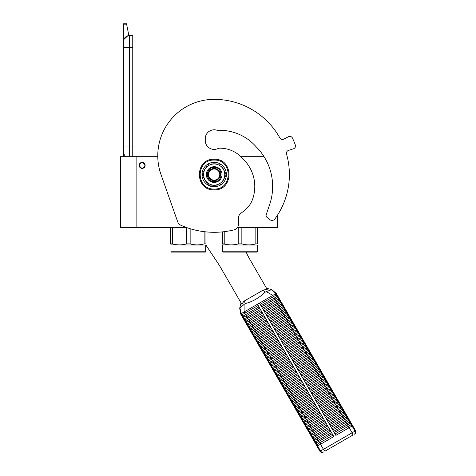 <?xml version="1.0" encoding="UTF-8"?>
<svg xmlns="http://www.w3.org/2000/svg" width="476" height="476" viewBox="0 0 476 476"><rect width="100%" height="100%" fill="white"/><g stroke="black" fill="none" stroke-linecap="round" stroke-linejoin="round"><path stroke-width="0.71" d="M277.282 215.473L277.282 227.439L237.5 227.439M204.139 231.681L204.139 243.879C199.474 245.235 194.809 245.235 190.15 243.879L186.509 243.879L186.509 227.677L186.009 227.439L186.342 227.439L136.862 227.439L136.862 156.699L157.788 156.699A56.406 56.406 0 0 1 214.182 99.359A56.406 56.406 0 0 0 161.001 174.561L177.715 221.834A5.873 5.873 0 0 0 180.88 225.249A82.253 82.253 0 0 0 234.049 229.86A5.873 5.873 0 0 0 238.506 224.154L238.506 217.966A5.873 5.873 0 0 1 241.023 213.147A47.005 47.005 0 0 0 246.532 208.661A23.502 23.502 0 0 0 252.381 199.807A38.187 38.187 0 0 0 243.046 158.948A30.434 30.434 0 0 0 218.674 148.203A8.931 8.931 0 0 1 205.251 140.485L205.251 138.724A8.931 8.931 0 0 1 217.377 130.382A48.296 48.296 0 0 1 256.064 146.697A56.049 56.049 0 0 1 269.684 204.448L266.209 214.718A2.35 2.35 0 0 0 266.959 217.3L269.821 219.614A3.522 3.522 0 0 0 274.884 218.96A75.202 75.202 0 0 0 286.528 154.028A2.939 2.939 0 0 1 288.444 150.434L293.478 148.798A2.939 2.939 0 0 0 295.328 144.996A86.37 86.37 0 0 0 292.466 138.082A2.939 2.939 0 0 0 288.468 136.701L283.755 139.105A2.939 2.939 0 0 1 279.852 137.921A75.202 75.202 0 0 0 214.182 99.359M136.862 156.699L120.41 156.699L120.41 227.439L136.862 227.439M264.073 156.699L240.939 156.699M142.151 162.399A2.999 2.999 0 0 0 139.153 165.398A2.999 2.999 0 0 0 142.151 168.391A2.999 2.999 0 0 0 145.144 165.398A2.999 2.999 0 0 0 142.151 162.399M144.972 165.398C143.092 161.757 141.211 161.757 139.331 165.398C141.211 169.034 143.092 169.034 144.972 165.398M129.46 156.699L129.46 146.007L132.75 146.007L132.75 35.551L129.46 35.551A5.873 5.873 0 0 0 123.581 41.424L123.581 47.302L123.808 39.811M132.75 146.007L132.75 156.699M123.581 156.699L123.581 47.302L132.75 47.302M129.46 35.551L129.46 146.007L123.581 146.007L123.581 151.886A5.873 5.873 45.2 0 0 126.092 156.699M123.581 121.332L123.581 127.205L123.581 121.332M123.581 24.835L123.581 23.8L126.521 23.8L126.729 24.835L123.581 24.835L123.581 41.424M123.944 39.401L127.818 35.783M126.729 24.835L128.871 35.581M126.521 23.8L123.581 23.8M123.581 108.403L123.052 108.403L123.052 120.154L123.581 120.154M123.581 82.199L123.052 82.199L123.052 86.007L123.581 86.007M123.581 93.112L123.052 93.112L123.052 86.007M123.581 96.664L123.052 96.664L123.052 93.112M123.581 82.556L123.052 82.556M205.662 251.762L205.311 252.113L171.348 252.113L170.997 251.762L205.662 251.762L205.662 245.069L170.705 244.896M204.139 243.879L205.953 243.879L205.953 231.883M205.953 243.879C205.953 245.235 205.953 245.235 205.953 243.879C205.953 245.235 205.953 245.235 205.953 243.879M186.509 243.879C181.85 245.235 177.185 245.235 172.52 243.879L170.705 243.879C170.705 245.235 170.705 245.235 170.705 243.879C170.705 245.235 170.705 245.235 170.705 243.879L170.705 227.439M190.15 243.879L190.15 228.706M186.509 227.677L187.003 227.677M173.026 227.439L170.705 227.677M172.52 243.879L172.52 227.677M257.367 251.762L257.01 252.113L223.054 252.113L222.703 251.762L257.367 251.762L257.367 245.069L222.405 244.896M255.838 227.677L257.659 227.677L257.659 243.879C257.659 245.235 257.659 245.235 257.659 243.879C257.659 245.235 257.659 245.235 257.659 243.879L255.838 243.879L255.838 227.677L255.338 227.439M222.405 231.883L222.405 243.879C222.405 245.235 222.405 245.235 222.405 243.879C222.405 245.235 222.405 245.235 222.405 243.879L224.226 243.879C228.885 245.235 233.549 245.235 238.214 243.879L241.85 243.879C246.514 245.235 251.179 245.235 255.838 243.879M238.214 243.879L238.214 227.677L248.894 227.439M241.85 243.879L241.85 227.677M238.214 227.677L237.708 227.439M224.226 243.879L224.226 231.681M250.965 227.439L252.072 227.439M240.035 227.439L256.356 227.439L240.035 227.439M205.822 244.973L218.05 263.347A70.502 70.502 0 0 1 220.424 267.167L241.772 304.146L244.099 301.118L263.43 289.955L267.214 289.456L249.757 259.218A70.502 70.502 0 0 1 246.175 252.113M217.693 148.696A9.401 9.401 0 0 0 217.514 148.768A8.931 8.931 0 0 1 205.293 139.599A8.931 8.931 0 0 1 217.377 130.382M219.763 174.561A5.581 5.581 0 0 1 214.182 180.142A5.581 5.581 0 0 1 208.601 174.561A5.581 5.581 0 0 1 214.182 168.98A5.581 5.581 0 0 1 219.763 174.561M214.182 168.391C217.931 168.76 219.983 170.813 220.352 174.561C219.983 178.31 217.931 180.362 214.182 180.731C210.434 180.362 208.375 178.31 208.012 174.561C208.375 170.813 210.434 168.76 214.182 168.391M266.483 288.188L271.183 289.509C270.945 289.938 269.303 290.634 266.251 291.586L264.834 292.377C259.355 297.78 252.911 301.498 245.497 303.545L244.099 304.372C241.743 306.544 240.32 307.621 239.833 307.609L241.04 302.879M276.241 293.412L275.693 293.728L271.183 289.509M241.897 314.868L241.802 315.874L243.284 318.438L244.2 318.855L260.455 309.471L258.153 305.485L241.897 314.868L241.237 313.625L240.683 313.94L241.802 315.874L242.724 316.29L243.254 315.987L258.974 306.907L257.445 304.265L244.111 311.964L272.813 295.388L259.48 303.087L335.86 435.379L352.073 426.02L355.013 431.113L319.973 451.337L240.654 313.958L239.666 308.014M266.251 291.586L272.813 295.388L275.735 293.704L276.437 294.93L260.188 304.313L261.009 305.735L274.14 298.154A0.869 0.351 -120 0 0 273.932 297.321A0.869 0.351 -120 0 0 273.313 296.732L272.611 295.507M276.247 293.412L352.621 425.705L352.073 426.02M244.099 304.372L244.111 311.964L241.237 313.625L239.833 307.609M242.724 316.29L243.379 317.433L243.284 318.438L244.759 321.002L245.681 321.419L261.937 312.036L261.11 310.614L247.984 318.194L247.324 317.052A0.869 0.351 -120 0 1 246.711 316.463A0.869 0.351 -120 0 1 246.503 315.63L259.634 308.049L333.825 436.557L320.491 444.257L323.43 449.344A2.35 0.946 -120 0 0 325.423 450.909L352.49 435.278A2.35 0.946 -120 0 0 352.133 432.773L349.194 427.686M276.437 294.93A0.869 0.869 60 0 1 277.264 296.352L277.919 297.494A0.869 0.869 60 0 1 278.74 298.916L279.4 300.058A0.869 0.869 60 0 1 280.221 301.481L280.882 302.623A0.869 0.869 60 0 1 281.703 304.045L282.363 305.187A0.869 0.869 60 0 1 283.184 306.609L283.839 307.752A0.869 0.869 60 0 1 284.666 309.174L285.32 310.316A0.869 0.869 60 0 1 286.147 311.738L286.802 312.881A0.869 0.869 60 0 1 287.623 314.303L288.283 315.445A0.869 0.869 60 0 1 289.105 316.867L289.765 318.01A0.869 0.869 60 0 1 290.586 319.432L291.247 320.574A0.869 0.869 60 0 1 292.068 321.996L292.728 323.139A0.869 0.869 60 0 1 293.549 324.561L294.204 325.703A0.869 0.869 60 0 1 295.031 327.125L295.685 328.267A0.869 0.869 60 0 1 296.506 329.69L297.167 330.832A0.869 0.869 60 0 1 297.988 332.254L298.648 333.396A0.869 0.869 60 0 1 299.469 334.818L300.13 335.961A0.869 0.869 60 0 1 300.951 337.383L301.611 338.525A0.869 0.869 60 0 1 302.433 339.947L303.087 341.09A0.869 0.869 60 0 1 303.914 342.512L304.569 343.654A0.869 0.869 60 0 1 305.39 345.076L306.05 346.219A0.869 0.869 60 0 1 306.871 347.641L307.532 348.783A0.869 0.869 60 0 1 308.353 350.205L309.013 351.347A0.869 0.869 60 0 1 309.834 352.77L310.495 353.912A0.869 0.869 60 0 1 311.316 355.334L311.97 356.476A0.869 0.869 60 0 1 312.797 357.898L313.452 359.041A0.869 0.869 60 0 1 314.279 360.463L314.933 361.605A0.869 0.869 60 0 1 315.755 363.027L316.415 364.17A0.869 0.869 60 0 1 317.236 365.592L317.897 366.734A0.869 0.869 60 0 1 318.718 368.156L319.378 369.299A0.869 0.869 60 0 1 320.199 370.721L320.854 371.863A0.869 0.869 60 0 1 321.681 373.285L322.335 374.428A0.869 0.869 60 0 1 323.162 375.85L323.817 376.992A0.869 0.869 60 0 1 324.638 378.414L325.298 379.556A0.869 0.869 60 0 1 326.12 380.978L326.78 382.121A0.869 0.869 60 0 1 327.601 383.543L328.262 384.685A0.869 0.869 60 0 1 329.083 386.107L329.737 387.25A0.869 0.869 60 0 1 330.564 388.672L331.219 389.814A0.869 0.869 60 0 1 332.046 391.236L332.7 392.379A0.869 0.869 60 0 1 333.521 393.801L334.182 394.943A0.869 0.869 60 0 1 335.003 396.365L335.663 397.508A0.869 0.869 60 0 1 336.484 398.93L337.145 400.072A0.869 0.869 60 0 1 337.966 401.494L338.626 402.637A0.869 0.869 60 0 1 339.447 404.059L340.102 405.201A0.869 0.869 60 0 1 340.929 406.623L341.584 407.765A0.869 0.869 60 0 1 342.405 409.187L343.065 410.33A0.869 0.869 60 0 1 343.886 411.752L344.547 412.894A0.869 0.869 60 0 1 345.368 414.316L346.028 415.459A0.869 0.869 60 0 1 346.849 416.881L347.51 418.023A0.869 0.869 60 0 1 348.331 419.445L348.985 420.588A0.869 0.869 60 0 1 349.812 422.01L350.467 423.152A0.869 0.869 60 0 1 351.288 424.574L352.115 425.996M331.665 428.114L332.075 428.828L345.207 421.248A0.869 0.351 -120 0 0 344.999 420.415A0.869 0.351 -120 0 0 344.386 419.826L331.254 427.406L331.665 428.114M332.736 429.971L333.557 431.393L346.689 423.813A0.869 0.351 -120 0 0 346.48 422.98A0.869 0.351 -120 0 0 345.868 422.39L332.736 429.971M330.183 425.55L330.594 426.264L343.726 418.684A0.869 0.351 -120 0 0 343.517 417.851A0.869 0.351 -120 0 0 342.904 417.262L329.773 424.842L330.183 425.55M328.708 422.985L329.118 423.7L342.244 416.119A0.869 0.351 -120 0 0 342.042 415.286A0.869 0.351 -120 0 0 341.423 414.697L328.291 422.277L328.708 422.985M327.226 420.421L327.637 421.135L340.762 413.555A0.869 0.351 -120 0 0 340.56 412.722A0.869 0.351 -120 0 0 339.941 412.133L326.816 419.713L327.226 420.421M325.745 417.857L326.155 418.571L339.287 410.99A0.869 0.351 -120 0 0 339.079 410.157A0.869 0.351 -120 0 0 338.46 409.568L325.334 417.149L325.745 417.857M324.263 415.292L324.674 416.006L337.805 408.426A0.869 0.351 -120 0 0 337.597 407.593A0.869 0.351 -120 0 0 336.984 407.004L323.853 414.584L324.263 415.292M322.782 412.728L323.192 413.442L336.324 405.861A0.869 0.351 -120 0 0 336.115 405.028A0.869 0.351 -120 0 0 335.503 404.439L322.371 412.02L322.782 412.728M321.3 410.163L321.711 410.877L334.842 403.297A0.869 0.351 -120 0 0 334.634 402.464A0.869 0.351 -120 0 0 334.021 401.875L320.889 409.455L321.3 410.163M319.818 407.599L320.235 408.313L333.361 400.732A0.869 0.351 -120 0 0 333.158 399.899A0.869 0.351 -120 0 0 332.54 399.31L319.408 406.891L319.818 407.599M318.343 405.034L318.753 405.748L331.879 398.168A0.869 0.351 -120 0 0 331.677 397.335A0.869 0.351 -120 0 0 331.058 396.746L317.932 404.326L318.343 405.034M316.861 402.47L317.272 403.184L330.403 395.604A0.869 0.351 -120 0 0 330.195 394.771A0.869 0.351 -120 0 0 329.576 394.182L316.451 401.762L316.861 402.47M315.38 399.905L315.79 400.619L328.922 393.039A0.869 0.351 -120 0 0 328.714 392.206A0.869 0.351 -120 0 0 328.095 391.617L314.969 399.197L315.38 399.905M313.898 397.341L314.309 398.055L327.44 390.475A0.869 0.351 -120 0 0 327.232 389.642A0.869 0.351 -120 0 0 326.619 389.053L313.488 396.633L313.898 397.341M312.417 394.777L312.827 395.491L325.959 387.91A0.869 0.351 -120 0 0 325.751 387.077A0.869 0.351 -120 0 0 325.138 386.488L312.006 394.068L312.417 394.777M310.935 392.212L311.352 392.926L324.477 385.346A0.869 0.351 -120 0 0 324.269 384.513A0.869 0.351 -120 0 0 323.656 383.924L310.525 391.504L310.935 392.212M309.459 389.648L309.87 390.362L322.996 382.781A0.869 0.351 -120 0 0 322.793 381.948A0.869 0.351 -120 0 0 322.175 381.359L309.043 388.94L309.459 389.648M307.978 387.083L308.388 387.797L321.52 380.217A0.869 0.351 -120 0 0 321.312 379.384A0.869 0.351 -120 0 0 320.693 378.795L307.567 386.375L307.978 387.083M306.496 384.519L306.907 385.233L320.039 377.652A0.869 0.351 -120 0 0 319.83 376.819A0.869 0.351 -120 0 0 319.212 376.23L306.086 383.811L306.496 384.519M305.015 381.954L305.425 382.668L318.557 375.088A0.869 0.351 -120 0 0 318.349 374.255A0.869 0.351 -120 0 0 317.736 373.666L304.604 381.246L305.015 381.954M303.533 379.39L303.944 380.104L317.075 372.524A0.869 0.351 -120 0 0 316.867 371.691A0.869 0.351 -120 0 0 316.254 371.101L303.123 378.682L303.533 379.39M302.052 376.825L302.468 377.539L315.594 369.959A0.869 0.351 -120 0 0 315.386 369.126A0.869 0.351 -120 0 0 314.773 368.537L301.641 376.117L302.052 376.825M300.576 374.261L300.987 374.975L314.112 367.395A0.869 0.351 -120 0 0 313.91 366.562A0.869 0.351 -120 0 0 313.291 365.973L300.16 373.553L300.576 374.261M299.095 371.697L299.505 372.41L312.637 364.83A0.869 0.351 -120 0 0 312.429 363.997A0.869 0.351 -120 0 0 311.81 363.408L298.684 370.988L299.095 371.697M297.613 369.132L298.024 369.846L311.155 362.266A0.869 0.351 -120 0 0 310.947 361.433A0.869 0.351 -120 0 0 310.328 360.844L297.202 368.424L297.613 369.132M296.131 366.568L296.542 367.282L309.674 359.701A0.869 0.351 -120 0 0 309.465 358.868A0.869 0.351 -120 0 0 308.853 358.279L295.721 365.86L296.131 366.568M294.65 364.003L295.06 364.717L308.192 357.137A0.869 0.351 -120 0 0 307.984 356.304A0.869 0.351 -120 0 0 307.371 355.715L294.239 363.295L294.65 364.003M293.168 361.439L293.585 362.153L306.711 354.572A0.869 0.351 -120 0 0 306.502 353.739A0.869 0.351 -120 0 0 305.889 353.15L292.758 360.731L293.168 361.439M291.693 358.874L292.103 359.588L305.229 352.008A0.869 0.351 -120 0 0 305.027 351.175A0.869 0.351 -120 0 0 304.408 350.586L291.276 358.166L291.693 358.874M290.211 356.31L290.622 357.024L303.748 349.443A0.869 0.351 -120 0 0 303.545 348.61A0.869 0.351 -120 0 0 302.926 348.021L289.801 355.602L290.211 356.31M288.73 353.745L289.14 354.459L302.272 346.879A0.869 0.351 -120 0 0 302.064 346.046A0.869 0.351 -120 0 0 301.445 345.457L288.319 353.037L288.73 353.745M287.248 351.181L287.659 351.895L300.79 344.315A0.869 0.351 -120 0 0 300.582 343.482A0.869 0.351 -120 0 0 299.969 342.893L286.838 350.473L287.248 351.181M285.767 348.616L286.177 349.33L299.309 341.75A0.869 0.351 -120 0 0 299.101 340.917A0.869 0.351 -120 0 0 298.488 340.328L285.356 347.908L285.767 348.616M284.285 346.052L284.696 346.766L297.827 339.186A0.869 0.351 -120 0 0 297.619 338.353A0.869 0.351 -120 0 0 297.006 337.764L283.875 345.344L284.285 346.052M282.809 343.488L283.22 344.202L296.346 336.621A0.869 0.351 -120 0 0 296.143 335.788A0.869 0.351 -120 0 0 295.525 335.199L282.393 342.779L282.809 343.488M281.328 340.923L281.738 341.637L294.864 334.057A0.869 0.351 -120 0 0 294.662 333.224A0.869 0.351 -120 0 0 294.043 332.635L280.917 340.215L281.328 340.923M279.846 338.359L280.257 339.073L293.389 331.492A0.869 0.351 -120 0 0 293.18 330.659A0.869 0.351 -120 0 0 292.561 330.07L279.436 337.651L279.846 338.359M278.365 335.794L278.775 336.508L291.907 328.928A0.869 0.351 -120 0 0 291.699 328.095A0.869 0.351 -120 0 0 291.086 327.506L277.954 335.086L278.365 335.794M276.883 333.23L277.294 333.944L290.425 326.363A0.869 0.351 -120 0 0 290.217 325.53A0.869 0.351 -120 0 0 289.604 324.941L276.473 332.522L276.883 333.23M275.402 330.665L275.812 331.379L288.944 323.799A0.869 0.351 -120 0 0 288.736 322.966A0.869 0.351 -120 0 0 288.123 322.377L274.991 329.957L275.402 330.665M273.92 328.101L274.337 328.815L287.462 321.235A0.869 0.351 -120 0 0 287.26 320.402A0.869 0.351 -120 0 0 286.641 319.812L273.51 327.393L273.92 328.101M272.445 325.536L272.855 326.25L285.981 318.67A0.869 0.351 -120 0 0 285.779 317.837A0.869 0.351 -120 0 0 285.16 317.248L272.034 324.828L272.445 325.536M270.963 322.972L271.374 323.686L284.505 316.106A0.869 0.351 -120 0 0 284.297 315.273A0.869 0.351 -120 0 0 283.678 314.684L270.552 322.264L270.963 322.972M269.481 320.407L269.892 321.122L283.024 313.541A0.869 0.351 -120 0 0 282.815 312.708A0.869 0.351 -120 0 0 282.197 312.119L269.071 319.699L269.481 320.407M268 317.843L268.41 318.557L281.542 310.977A0.869 0.351 -120 0 0 281.334 310.144A0.869 0.351 -120 0 0 280.721 309.555L267.589 317.135L268 317.843M266.518 315.279L266.929 315.993L280.061 308.412A0.869 0.351 -120 0 0 279.852 307.579A0.869 0.351 -120 0 0 279.239 306.99L266.108 314.571L266.518 315.279M265.037 312.714L265.453 313.428L278.579 305.848A0.869 0.351 -120 0 0 278.371 305.015A0.869 0.351 -120 0 0 277.758 304.426L264.626 312.006L265.037 312.714M263.561 310.15L263.972 310.864L277.097 303.283A0.869 0.351 -120 0 0 276.895 302.45A0.869 0.351 -120 0 0 276.276 301.861L263.151 309.442L263.561 310.15M262.08 307.585L262.49 308.299L275.622 300.719A0.869 0.351 -120 0 0 275.414 299.886A0.869 0.351 -120 0 0 274.795 299.297L261.669 306.877L262.08 307.585M244.2 318.855L244.86 319.997L244.759 321.002L246.241 323.567L247.163 323.983L263.418 314.6L262.591 313.178L246.342 322.561L246.241 323.567L317.064 446.232L320.491 444.257M248.645 326.548L264.894 317.165L264.073 315.743L247.823 325.126L247.722 326.131L248.645 326.548L249.299 327.69L249.204 328.696L250.126 329.112L250.781 330.255L250.685 331.26L251.608 331.677L252.262 332.819L252.167 333.825L253.083 334.241L253.744 335.384L253.643 336.389L254.565 336.806L255.225 337.948L255.124 338.954L256.046 339.37L256.707 340.513L256.606 341.518L257.528 341.935L258.188 343.077L258.087 344.083L259.009 344.499L259.664 345.641L259.569 346.647L260.491 347.063L261.145 348.206L261.05 349.211L261.967 349.634L262.627 350.77L262.526 351.776L263.448 352.198L264.109 353.335L264.007 354.34L264.93 354.763L265.59 355.899L265.489 356.905L266.411 357.327L267.072 358.464L266.971 359.469L267.893 359.892L268.547 361.028L268.452 362.034L269.374 362.456L270.029 363.593L269.934 364.598L270.85 365.021L271.51 366.157L271.415 367.163L272.332 367.585L272.992 368.721L272.891 369.727L273.813 370.149L274.474 371.286L274.372 372.291L275.295 372.714L275.955 373.85L275.854 374.856L276.776 375.278L277.431 376.415L277.335 377.42L278.258 377.843L278.912 378.979L278.817 379.985L279.733 380.407L280.394 381.544L280.299 382.549L281.215 382.972L281.875 384.108L281.774 385.114L282.696 385.536L283.357 386.673L283.256 387.678L284.178 388.101L284.838 389.237L284.737 390.243L285.659 390.665L286.314 391.802L286.219 392.807L287.141 393.23L287.796 394.366L287.7 395.372L288.623 395.794L289.277 396.93L289.182 397.936L290.098 398.358L290.759 399.495L290.657 400.5L291.58 400.923L292.24 402.059L292.139 403.065L293.061 403.487L293.722 404.624L293.621 405.629L294.543 406.052L295.197 407.188L295.102 408.194L296.024 408.616L296.679 409.753L296.584 410.758L297.506 411.181L298.16 412.317L298.065 413.323L298.982 413.745L299.642 414.882L299.541 415.887L300.463 416.31L301.124 417.446L301.022 418.452L301.945 418.874L302.605 420.01L302.504 421.016L303.426 421.438L304.087 422.575L303.985 423.58L304.908 424.003L305.562 425.139L305.467 426.145L306.389 426.567L307.044 427.704L306.949 428.709L307.865 429.132L308.525 430.268L308.424 431.274L309.346 431.696L310.007 432.833L309.906 433.838L310.828 434.261L311.488 435.397L311.387 436.403L312.31 436.825L312.97 437.962L312.869 438.967L313.791 439.39L314.446 440.526L314.35 441.532L315.273 441.954L315.927 443.091L315.832 444.096L316.748 444.519L317.575 445.941M250.126 329.112L266.376 319.729L265.554 318.307L249.299 327.69M251.608 331.677L267.857 322.294L267.036 320.872L250.781 330.255M253.083 334.241L269.339 324.858L268.518 323.436L252.262 332.819M254.565 336.806L270.82 327.423L269.993 326L253.744 335.384M256.046 339.37L272.302 329.987L271.475 328.565L255.225 337.948M257.528 341.935L273.777 332.551L272.956 331.129L256.707 340.513M259.009 344.499L275.259 335.116L274.438 333.694L258.188 343.077M260.491 347.063L276.74 337.68L275.919 336.258L259.664 345.641M261.967 349.634L278.222 340.245L277.401 338.823L261.145 348.206M263.448 352.198L279.704 342.809L278.882 341.387L262.627 350.77M264.93 354.763L281.185 345.374L280.358 343.952L264.109 353.335M266.411 357.327L282.661 347.938L281.84 346.516L265.59 355.899M267.893 359.892L284.142 350.503L283.321 349.081L267.072 358.464M269.374 362.456L285.624 353.067L284.803 351.645L268.547 361.028M270.85 365.021L287.105 355.632L286.284 354.209L270.029 363.593M272.332 367.585L288.587 358.196L287.766 356.774L271.51 366.157M273.813 370.149L290.068 360.76L289.241 359.338L272.992 368.721M275.295 372.714L291.544 363.325L290.723 361.903L274.474 371.286M276.776 375.278L293.026 365.889L292.204 364.467L275.955 373.85M278.258 377.843L294.507 368.454L293.686 367.032L277.431 376.415M279.733 380.407L295.989 371.018L295.168 369.596L278.912 378.979M281.215 382.972L297.47 373.583L296.649 372.161L280.394 381.544M282.696 385.536L298.952 376.147L298.125 374.725L281.875 384.108M284.178 388.101L300.427 378.712L299.606 377.289L283.357 386.673M285.659 390.665L301.909 381.276L301.088 379.854L284.838 389.237M287.141 393.23L303.39 383.84L302.569 382.418L286.314 391.802M288.623 395.794L304.872 386.405L304.051 384.983L287.796 394.366M290.098 398.358L306.354 388.975L305.943 388.261L305.532 387.547L289.277 396.93M291.58 400.923L307.835 391.54L307.008 390.112L290.759 399.495M293.061 403.487L309.317 394.104L308.49 392.676L292.24 402.059M294.543 406.052L310.792 396.669L309.971 395.241L293.722 404.624M296.024 408.616L312.274 399.233L311.453 397.805L295.197 407.188M297.506 411.181L313.755 401.798L312.934 400.37L296.679 409.753M298.982 413.745L315.237 404.362L314.826 403.648L314.416 402.934L298.16 412.317M300.463 416.31L316.718 406.926L316.308 406.212L315.891 405.498L299.642 414.882M301.945 418.874L318.2 409.491L317.373 408.063L301.124 417.446M303.426 421.438L319.676 412.055L319.265 411.341L318.855 410.627L302.605 420.01M304.908 424.003L321.157 414.62L320.747 413.906L320.336 413.192L304.087 422.575M306.389 426.567L322.639 417.184L321.818 415.756L305.562 425.139M307.865 429.132L324.12 419.749L323.299 418.321L307.044 427.704M309.346 431.696L325.602 422.313L324.775 420.885L308.525 430.268M310.828 434.261L327.083 424.878L326.256 423.45L310.007 432.833M312.31 436.825L328.559 427.442L327.738 426.014L311.488 435.397M313.791 439.39L330.041 430.007L329.219 428.578L312.97 437.962M315.273 441.954L331.522 432.571L330.701 431.143L314.446 440.526M316.748 444.519L333.004 435.135L332.593 434.421L332.183 433.707L315.927 443.091M350.467 423.152L334.217 432.535L335.039 433.957L348.17 426.377L348.991 427.799M277.264 296.352L274.14 298.154L274.795 299.297L277.389 297.798A0.869 0.839 60 0 1 278.21 299.225L275.622 300.719L276.276 301.861L278.865 300.362A0.869 0.839 60 0 1 279.692 301.79L277.097 303.283L277.758 304.426L280.346 302.926A0.869 0.839 60 0 1 281.167 304.354L278.579 305.848L279.239 306.99L281.828 305.491A0.869 0.839 60 0 1 282.649 306.919L280.061 308.412L280.721 309.555L283.309 308.055A0.869 0.839 60 0 1 284.13 309.483L281.542 310.977L282.197 312.119L284.791 310.62A0.869 0.839 60 0 1 285.612 312.048L283.024 313.541L283.678 314.684L286.272 313.184A0.869 0.839 60 0 1 287.093 314.612L284.505 316.106L285.16 317.248L287.748 315.749A0.869 0.839 60 0 1 288.575 317.177L285.981 318.67L286.641 319.812L289.229 318.313A0.869 0.839 60 0 1 290.051 319.741L287.462 321.235L288.123 322.377L290.711 320.878A0.869 0.839 60 0 1 291.532 322.306L288.944 323.799L289.604 324.941L292.193 323.442A0.869 0.839 60 0 1 293.014 324.87L290.425 326.363L291.086 327.506L293.674 326.006A0.869 0.839 60 0 1 294.495 327.434L291.907 328.928L292.561 330.07L295.156 328.571A0.869 0.839 60 0 1 295.977 329.999L293.389 331.492L294.043 332.635L296.631 331.135A0.869 0.839 60 0 1 297.458 332.563L294.864 334.057L295.525 335.199L298.113 333.7A0.869 0.839 60 0 1 298.934 335.128L296.346 336.621L297.006 337.764L299.594 336.264A0.869 0.839 60 0 1 300.415 337.692L297.827 339.186L298.488 340.328L301.076 338.829A0.869 0.839 60 0 1 301.897 340.257L299.309 341.75L299.969 342.893L302.558 341.393A0.869 0.839 60 0 1 303.379 342.821L300.79 344.315L301.445 345.457L304.039 343.958A0.869 0.839 60 0 1 304.86 345.386L302.272 346.879L302.926 348.021L305.515 346.522A0.869 0.839 60 0 1 306.342 347.95L303.748 349.443L304.408 350.586L306.996 349.087A0.869 0.839 60 0 1 307.823 350.514L305.229 352.008L305.889 353.15L308.478 351.651A0.869 0.839 60 0 1 309.299 353.079L306.711 354.572L307.371 355.715L309.959 354.215A0.869 0.839 60 0 1 310.78 355.643L308.192 357.137L308.853 358.279L311.441 356.78A0.869 0.839 60 0 1 312.262 358.208L309.674 359.701L310.328 360.844L312.922 359.344A0.869 0.839 60 0 1 313.743 360.772L311.155 362.266L311.81 363.408L314.398 361.909A0.869 0.839 60 0 1 315.225 363.337L312.637 364.83L313.291 365.973L315.88 364.473A0.869 0.839 60 0 1 316.707 365.901L314.112 367.395L314.773 368.537L317.361 367.038A0.869 0.839 60 0 1 318.182 368.466L315.594 369.959L316.254 371.101L318.843 369.602A0.869 0.839 60 0 1 319.664 371.03L317.075 372.524L317.736 373.666L320.324 372.167A0.869 0.839 60 0 1 321.145 373.595L318.557 375.088L319.212 376.23L321.806 374.731A0.869 0.839 60 0 1 322.627 376.159L320.039 377.652L320.693 378.795L323.287 377.295A0.869 0.839 60 0 1 324.108 378.723L321.52 380.217L322.175 381.359L324.763 379.86A0.869 0.839 60 0 1 325.59 381.288L322.996 382.781L323.656 383.924L326.244 382.424A0.869 0.839 60 0 1 327.066 383.852L324.477 385.346L325.138 386.488L327.726 384.989A0.869 0.839 60 0 1 328.547 386.417L325.959 387.91L326.619 389.053L329.208 387.553A0.869 0.839 60 0 1 330.029 388.981L327.44 390.475L328.095 391.617L330.689 390.118A0.869 0.839 60 0 1 331.51 391.546L328.922 393.039L329.576 394.182L332.171 392.682A0.869 0.839 60 0 1 332.992 394.11L330.403 395.604L331.058 396.746L333.646 395.247A0.869 0.839 60 0 1 334.473 396.675L331.879 398.168L332.54 399.31L335.128 397.811A0.869 0.839 60 0 1 335.949 399.239L333.361 400.732L334.021 401.875L336.609 400.375A0.869 0.839 60 0 1 337.43 401.803L334.842 403.297L335.503 404.439L338.091 402.94A0.869 0.839 60 0 1 338.912 404.368L336.324 405.861L336.984 407.004L339.572 405.504A0.869 0.839 60 0 1 340.394 406.932L337.805 408.426L338.46 409.568L341.054 408.069A0.869 0.839 60 0 1 341.875 409.497L339.287 410.99L339.941 412.133L342.53 410.633A0.869 0.839 60 0 1 343.357 412.061L340.762 413.555L341.423 414.697L344.011 413.198A0.869 0.839 60 0 1 344.832 414.626L342.244 416.119L342.904 417.262L345.493 415.762A0.869 0.839 60 0 1 346.314 417.19L343.726 418.684L344.386 419.826L346.974 418.327A0.869 0.839 60 0 1 347.795 419.755L345.207 421.248L345.868 422.39L348.456 420.891A0.869 0.839 60 0 1 349.277 422.319L346.689 423.813L347.343 424.955A0.869 0.351 -120 0 1 347.962 425.544A0.869 0.351 -120 0 1 348.17 426.377L350.758 424.884L351.58 426.306M351.288 424.574L350.758 424.884A0.869 0.839 60 0 0 349.937 423.456L349.277 422.319L349.812 422.01M277.919 297.494L277.389 297.798L276.729 296.661A0.869 0.839 60 0 0 275.907 295.233L275.199 294.013M278.74 298.916L278.21 299.225L278.865 300.362L279.4 300.058M280.221 301.481L279.692 301.79L280.346 302.926L280.882 302.623M281.703 304.045L281.167 304.354L281.828 305.491L282.363 305.187M283.184 306.609L282.649 306.919L283.309 308.055L283.839 307.752M284.666 309.174L284.13 309.483L284.791 310.62L285.32 310.316M286.147 311.738L285.612 312.048L286.272 313.184L286.802 312.881M287.623 314.303L287.093 314.612L287.748 315.749L288.283 315.445M289.105 316.867L288.575 317.177L289.229 318.313L289.765 318.01M290.586 319.432L290.051 319.741L290.711 320.878L291.247 320.574M292.068 321.996L291.532 322.306L292.193 323.442L292.728 323.139M293.549 324.561L293.014 324.87L293.674 326.006L294.204 325.703M295.031 327.125L294.495 327.434L295.156 328.571L295.685 328.267M296.506 329.69L295.977 329.999L296.631 331.135L297.167 330.832M297.988 332.254L297.458 332.563L298.113 333.7L298.648 333.396M299.469 334.818L298.934 335.128L299.594 336.264L300.13 335.961M300.951 337.383L300.415 337.692L301.076 338.829L301.611 338.525M302.433 339.947L301.897 340.257L302.558 341.393L303.087 341.09M303.914 342.512L303.379 342.821L304.039 343.958L304.569 343.654M305.39 345.076L304.86 345.386L305.515 346.522L306.05 346.219M306.871 347.641L306.342 347.95L306.996 349.087L307.532 348.783M308.353 350.205L307.823 350.514L308.478 351.651L309.013 351.347M309.834 352.77L309.299 353.079L309.959 354.215L310.495 353.912M311.316 355.334L310.78 355.643L311.441 356.78L311.97 356.476M312.797 357.898L312.262 358.208L312.922 359.344L313.452 359.041M314.279 360.463L313.743 360.772L314.398 361.909L314.933 361.605M315.755 363.027L315.225 363.337L315.88 364.473L316.415 364.17M317.236 365.592L316.707 365.901L317.361 367.038L317.897 366.734M318.718 368.156L318.182 368.466L318.843 369.602L319.378 369.299M320.199 370.721L319.664 371.03L320.324 372.167L320.854 371.863M321.681 373.285L321.145 373.595L321.806 374.731L322.335 374.428M323.162 375.85L322.627 376.159L323.287 377.295L323.817 376.992M324.638 378.414L324.108 378.723L324.763 379.86L325.298 379.556M326.12 380.978L325.59 381.288L326.244 382.424L326.78 382.121M327.601 383.543L327.066 383.852L327.726 384.989L328.262 384.685M329.083 386.107L328.547 386.417L329.208 387.553L329.737 387.25M330.564 388.672L330.029 388.981L330.689 390.118L331.219 389.814M332.046 391.236L331.51 391.546L332.171 392.682L332.7 392.379M333.521 393.801L332.992 394.11L333.646 395.247L334.182 394.943M335.003 396.365L334.473 396.675L335.128 397.811L335.663 397.508M336.484 398.93L335.949 399.239L336.609 400.375L337.145 400.072M337.966 401.494L337.43 401.803L338.091 402.94L338.626 402.637M339.447 404.059L338.912 404.368L339.572 405.504L340.102 405.201M340.929 406.623L340.394 406.932L341.054 408.069L341.584 407.765M342.405 409.187L341.875 409.497L342.53 410.633L343.065 410.33M343.886 411.752L343.357 412.061L344.011 413.198L344.547 412.894M345.368 414.316L344.832 414.626L345.493 415.762L346.028 415.459M346.849 416.881L346.314 417.19L346.974 418.327L347.51 418.023M348.331 419.445L347.795 419.755L348.456 420.891L348.985 420.588M247.163 323.983L247.823 325.126M245.681 321.419L246.342 322.561M244.319 311.845L245.021 313.065A0.869 0.351 -120 0 0 245.229 313.898A0.869 0.351 -120 0 0 245.842 314.487L246.503 315.63L243.379 317.433M320.699 444.138L319.872 442.716A0.869 0.351 -120 0 1 319.259 442.121A0.869 0.351 -120 0 1 319.051 441.288L318.39 440.151A0.869 0.351 -120 0 1 317.778 439.556A0.869 0.351 -120 0 1 317.569 438.723L316.915 437.587A0.869 0.351 -120 0 1 316.296 436.992A0.869 0.351 -120 0 1 316.088 436.159L315.433 435.022A0.869 0.351 -120 0 1 314.815 434.427A0.869 0.351 -120 0 1 314.612 433.594L313.952 432.458A0.869 0.351 -120 0 1 313.333 431.863A0.869 0.351 -120 0 1 313.131 431.03L312.47 429.893A0.869 0.351 -120 0 1 311.857 429.298A0.869 0.351 -120 0 1 311.649 428.465L310.989 427.329A0.869 0.351 -120 0 1 310.376 426.734A0.869 0.351 -120 0 1 310.168 425.901L309.507 424.765A0.869 0.351 -120 0 1 308.894 424.17A0.869 0.351 -120 0 1 308.686 423.337L308.031 422.2A0.869 0.351 -120 0 1 307.413 421.605A0.869 0.351 -120 0 1 307.204 420.772L306.55 419.636A0.869 0.351 -120 0 1 305.931 419.041A0.869 0.351 -120 0 1 305.729 418.208L305.068 417.071A0.869 0.351 -120 0 1 304.45 416.476A0.869 0.351 -120 0 1 304.247 415.643L303.587 414.507A0.869 0.351 -120 0 1 302.974 413.912A0.869 0.351 -120 0 1 302.766 413.079L302.105 411.942A0.869 0.351 -120 0 1 301.492 411.347A0.869 0.351 -120 0 1 301.284 410.514L300.624 409.378A0.869 0.351 -120 0 1 300.011 408.783A0.869 0.351 -120 0 1 299.803 407.95L299.148 406.813A0.869 0.351 -120 0 1 298.529 406.218A0.869 0.351 -120 0 1 298.321 405.385L297.667 404.249A0.869 0.351 -120 0 1 297.048 403.654A0.869 0.351 -120 0 1 296.84 402.821L296.185 401.685A0.869 0.351 -120 0 1 295.566 401.089A0.869 0.351 -120 0 1 295.364 400.257L294.704 399.12A0.869 0.351 -120 0 1 294.091 398.525A0.869 0.351 -120 0 1 293.882 397.692L293.222 396.556A0.869 0.351 -120 0 1 292.609 395.961A0.869 0.351 -120 0 1 292.401 395.128L291.74 393.991A0.869 0.351 -120 0 1 291.128 393.396A0.869 0.351 -120 0 1 290.919 392.563L290.265 391.427A0.869 0.351 -120 0 1 289.646 390.832A0.869 0.351 -120 0 1 289.438 389.999L288.783 388.862A0.869 0.351 -120 0 1 288.164 388.267A0.869 0.351 -120 0 1 287.956 387.434L287.302 386.298A0.869 0.351 -120 0 1 286.683 385.703A0.869 0.351 -120 0 1 286.481 384.87L285.82 383.727A0.869 0.351 -120 0 1 285.207 383.138A0.869 0.351 -120 0 1 284.999 382.305L284.339 381.163A0.869 0.351 -120 0 1 283.726 380.574A0.869 0.351 -120 0 1 283.517 379.741L282.857 378.598A0.869 0.351 -120 0 1 282.244 378.009A0.869 0.351 -120 0 1 282.036 377.176L281.375 376.034A0.869 0.351 -120 0 1 280.763 375.445A0.869 0.351 -120 0 1 280.554 374.612L279.9 373.47A0.869 0.351 -120 0 1 279.281 372.881A0.869 0.351 -120 0 1 279.073 372.048L278.418 370.905A0.869 0.351 -120 0 1 277.8 370.316A0.869 0.351 -120 0 1 277.597 369.483L276.937 368.341A0.869 0.351 -120 0 1 276.318 367.752A0.869 0.351 -120 0 1 276.116 366.919L275.455 365.776A0.869 0.351 -120 0 1 274.842 365.187A0.869 0.351 -120 0 1 274.634 364.354L273.974 363.212A0.869 0.351 -120 0 1 273.361 362.623A0.869 0.351 -120 0 1 273.153 361.79L272.492 360.647A0.869 0.351 -120 0 1 271.879 360.058A0.869 0.351 -120 0 1 271.671 359.225L271.017 358.083A0.869 0.351 -120 0 1 270.398 357.494A0.869 0.351 -120 0 1 270.19 356.661L269.535 355.518A0.869 0.351 -120 0 1 268.916 354.929A0.869 0.351 -120 0 1 268.714 354.096L268.053 352.954A0.869 0.351 -120 0 1 267.435 352.365A0.869 0.351 -120 0 1 267.232 351.532L266.572 350.39A0.869 0.351 -120 0 1 265.959 349.8A0.869 0.351 -120 0 1 265.751 348.967L265.09 347.825A0.869 0.351 -120 0 1 264.477 347.236A0.869 0.351 -120 0 1 264.269 346.403L263.609 345.261A0.869 0.351 -120 0 1 262.996 344.672A0.869 0.351 -120 0 1 262.788 343.839L262.133 342.696A0.869 0.351 -120 0 1 261.514 342.107A0.869 0.351 -120 0 1 261.306 341.274L260.652 340.132A0.869 0.351 -120 0 1 260.033 339.543A0.869 0.351 -120 0 1 259.831 338.71L259.17 337.567A0.869 0.351 -120 0 1 258.551 336.978A0.869 0.351 -120 0 1 258.349 336.145L257.689 335.003A0.869 0.351 -120 0 1 257.076 334.414A0.869 0.351 -120 0 1 256.867 333.581L256.207 332.438A0.869 0.351 -120 0 1 255.594 331.849A0.869 0.351 -120 0 1 255.386 331.016L254.725 329.874A0.869 0.351 -120 0 1 254.113 329.285A0.869 0.351 -120 0 1 253.904 328.452L253.25 327.31A0.869 0.351 -120 0 1 252.631 326.72A0.869 0.351 -120 0 1 252.423 325.887L251.768 324.745A0.869 0.351 -120 0 1 251.149 324.156A0.869 0.351 -120 0 1 250.941 323.323L250.287 322.181A0.869 0.351 -120 0 1 249.668 321.592A0.869 0.351 -120 0 1 249.466 320.759L248.805 319.616A0.869 0.351 -120 0 1 248.192 319.027A0.869 0.351 -120 0 1 247.984 318.194L244.86 319.997M289.384 174.561A75.202 75.202 0 0 0 286.528 154.028M295.328 144.996A86.37 86.37 0 0 0 292.466 138.088A2.939 2.939 0 0 0 288.474 136.707L283.755 139.111A2.939 2.939 0 0 1 279.858 137.927M224.755 174.561A10.573 10.573 0 0 0 205.019 169.272A10.573 10.573 0 0 0 214.182 185.14L214.182 185.14A10.573 10.573 0 0 0 224.755 174.561M224.886 171.955L225.898 173.71A11.751 11.751 0 0 1 225.898 175.412L224.892 177.161M221.792 182.528L226.392 174.561A12.209 12.209 0 0 1 208.077 185.134A12.209 12.209 0 0 1 214.182 162.352A12.209 12.209 0 0 1 226.392 174.561L221.786 166.582M216.14 185.14A10.758 10.758 0 0 1 212.225 185.14M214.182 166.701A7.86 7.86 0 0 1 222.042 174.561A7.86 7.86 0 0 1 214.182 182.421A7.86 7.86 0 0 1 206.322 174.561A7.86 7.86 0 0 1 214.182 166.701M211.088 185.14L208.077 185.14L206.578 182.54M203.472 177.167L207.584 184.283A11.751 11.751 0 0 0 209.059 185.14L217.288 185.14M206.001 181.546A10.758 10.758 0 0 1 204.043 178.155M206.572 166.594L203.466 171.967M204.043 170.967A10.758 10.758 0 0 1 206.001 167.582M217.276 163.988L211.076 163.988M212.225 163.988A10.758 10.758 0 0 1 216.134 163.982M222.363 167.576A10.758 10.758 0 0 1 224.321 170.967M224.321 178.155A10.758 10.758 0 0 1 222.363 181.546M220.287 185.14L219.305 185.14A11.751 11.751 0 0 0 220.781 184.283L220.287 185.14M202.461 175.412L201.967 174.561L202.461 173.71A11.751 11.751 0 0 0 202.461 175.412M207.584 164.839L208.077 163.988L209.059 163.988A11.751 11.751 0 0 0 207.584 164.839M219.305 163.988L220.287 163.988L220.781 164.839A11.751 11.751 0 0 0 219.305 163.988M214.182 167.51C223.274 167.076 223.274 182.046 214.182 181.612C205.085 182.046 205.085 167.076 214.182 167.51M277.282 215.574L277.633 215.574L277.633 214.926M264.834 292.377L263.43 289.955M245.497 303.545L244.099 301.118M276.27 293.394L355.59 430.774L355.013 431.113A2.35 2.273 -120 0 1 354.215 434.285M241.725 313.339L242.433 314.559A0.869 0.839 -120 0 0 243.254 315.987L243.914 317.123A0.869 0.839 -120 0 0 244.735 318.551L245.396 319.688A0.869 0.839 -120 0 0 246.217 321.116L246.871 322.252A0.869 0.839 -120 0 0 247.698 323.68L248.353 324.816A0.869 0.839 -120 0 0 249.18 326.244L249.835 327.381A0.869 0.839 -120 0 0 250.656 328.809L251.316 329.945A0.869 0.839 -120 0 0 252.137 331.373L252.798 332.51A0.869 0.839 -120 0 0 253.619 333.938L254.279 335.074A0.869 0.839 -120 0 0 255.1 336.502L255.755 337.639A0.869 0.839 -120 0 0 256.582 339.067L257.236 340.203A0.869 0.839 -120 0 0 258.063 341.631L258.718 342.768A0.869 0.839 -120 0 0 259.539 344.196L260.199 345.332A0.869 0.839 -120 0 0 261.021 346.76L261.681 347.897A0.869 0.839 -120 0 0 262.502 349.325L263.163 350.461A0.869 0.839 -120 0 0 263.984 351.889L264.638 353.025A0.869 0.839 -120 0 0 265.465 354.453L266.12 355.59A0.869 0.839 -120 0 0 266.947 357.018L267.601 358.154A0.869 0.839 -120 0 0 268.422 359.582L269.083 360.719A0.869 0.839 -120 0 0 269.904 362.147L270.564 363.283A0.869 0.839 -120 0 0 271.385 364.711L272.046 365.848A0.869 0.839 -120 0 0 272.867 367.276L273.527 368.412A0.869 0.839 -120 0 0 274.349 369.84L275.003 370.977A0.869 0.839 -120 0 0 275.83 372.405L276.485 373.541A0.869 0.839 -120 0 0 277.306 374.969L277.966 376.105A0.869 0.839 -120 0 0 278.787 377.533L279.448 378.67A0.869 0.839 -120 0 0 280.269 380.098L280.929 381.234A0.869 0.839 -120 0 0 281.75 382.662L282.411 383.799A0.869 0.839 -120 0 0 283.232 385.227L283.886 386.363A0.869 0.839 -120 0 0 284.713 387.791L285.368 388.928A0.869 0.839 -120 0 0 286.189 390.356L286.849 391.492A0.869 0.839 -120 0 0 287.671 392.92L288.331 394.057A0.869 0.839 -120 0 0 289.152 395.485L289.813 396.621A0.869 0.839 -120 0 0 290.634 398.049L291.294 399.185A0.869 0.839 -120 0 0 292.115 400.613L292.77 401.75A0.869 0.839 -120 0 0 293.597 403.178L294.251 404.314A0.869 0.839 -120 0 0 295.078 405.742L295.733 406.879A0.869 0.839 -120 0 0 296.554 408.307L297.214 409.443A0.869 0.839 -120 0 0 298.035 410.871L298.696 412.008A0.869 0.839 -120 0 0 299.517 413.436L300.178 414.572A0.869 0.839 -120 0 0 300.999 416L301.653 417.137A0.869 0.839 -120 0 0 302.48 418.565L303.135 419.701A0.869 0.839 -120 0 0 303.962 421.129L304.616 422.266A0.869 0.839 -120 0 0 305.437 423.694L306.098 424.83A0.869 0.839 -120 0 0 306.919 426.258L307.579 427.394A0.869 0.839 -120 0 0 308.4 428.822L309.061 429.959A0.869 0.839 -120 0 0 309.882 431.387L310.536 432.523A0.869 0.839 -120 0 0 311.363 433.951L312.018 435.088A0.869 0.839 -120 0 0 312.845 436.516L313.5 437.652A0.869 0.839 -120 0 0 314.321 439.08L314.981 440.217A0.869 0.839 -120 0 0 315.802 441.645L316.463 442.781A0.869 0.839 -120 0 0 317.284 444.209L318.105 445.631M317.617 445.917L320.55 451.004A2.35 2.273 -120 0 0 323.698 451.902M214.182 189.02C195.529 189.912 195.529 159.21 214.182 160.103C232.829 159.21 232.829 189.912 214.182 189.02M170.997 251.762L170.997 245.069M222.703 251.762L222.703 245.069M271.623 289.569L276.276 293.394M355.59 430.774C356.185 432.083 355.893 433.154 354.727 433.987M319.973 451.337C320.806 452.503 321.877 452.795 323.18 452.2M214.182 159.287C194.476 158.341 194.476 190.781 214.182 189.835C233.889 190.781 233.889 158.341 214.182 159.287"/></g></svg>
